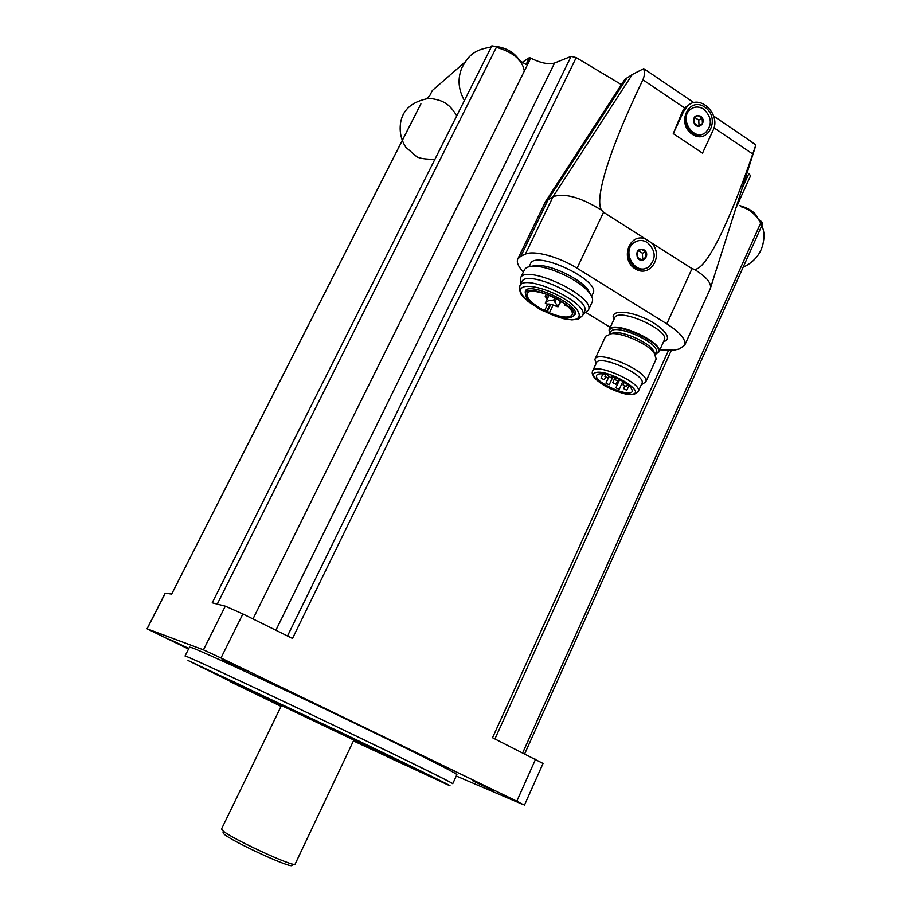 <?xml version="1.0" encoding="UTF-8"?>
<svg xmlns="http://www.w3.org/2000/svg" width="911" height="911" viewBox="0 0 911 911"><rect width="100%" height="100%" fill="white"/><g stroke="black" fill="none" stroke-linecap="round" stroke-linejoin="round"><path stroke-width="1.37" d="M217.262 604.084L496.677 46.723L491.883 45.846L489.981 47.224M464.986 62.073L432.383 90.462L429.696 95.757L426.712 98.468M420.916 103.877L171.689 594.086L165.187 593.175L147.035 628.795L188.543 649.042M456.274 776.013L523.335 804.686L516.81 801.202L220.986 657.993L203.449 649.85L147.035 628.795M621.439 84.621L576.219 57.621L292.499 638.452L242.884 613.957L225.302 606.168L212.217 602.809L491.883 45.846M762.689 223.685L761.402 221.51L522.709 752.793M740.7 197.505L737.751 204.326M758.92 219.71L761.402 221.51M735.849 208.198L750.516 175.891L748.944 173.397L742.169 188.326M543.036 763.464L492.532 737.739L668.378 350.712M576.219 57.621L571.106 56.402L554.583 63.018L275.885 630.241M518.575 59.955L526.091 64.499L529.53 57.564L530.726 58.179C540.838 63.11 548.786 64.715 554.583 63.018M688.397 105.198L683.956 110.823L682.328 111.7L673.275 133.632L702.518 153.15L713.028 130.444C721.113 115.059 701.037 94.311 688.397 105.198L684.605 107.965L642.904 79.781C644.783 75.203 644.965 71.548 643.451 68.803L647.994 71.502M747.35 138.927L755.834 145.065L752.737 154.005C728.743 224.357 705.923 270.214 694.353 269.383L692.018 268.631L603.549 212.252L601.59 210.247C593.813 198.712 610.518 146.956 642.904 79.781M682.328 111.7L684.605 107.965M601.59 210.247C580.899 197.334 564.718 192.802 553.068 196.685L545.655 201.399L624.764 79.485L632.245 74.531L643.451 68.803M710.113 289.049L710.557 287.774C711.161 282.501 705.763 276.375 694.353 269.383M545.655 201.399L517.869 258.781M645.113 238.739C628.852 232.92 619.981 259.635 635.206 268.836C650.124 278.527 664.29 255.49 651.399 242.747M659.849 349.813L674.015 350.177L679.355 348.924L684.719 345.201C686.165 339.621 680.198 332.504 666.818 323.849L577.062 268.221C558.739 256.651 533.687 249.967 525.374 254.169L520.921 256.139L517.721 259.066C516.446 262.379 518.336 266.684 523.404 271.968M586.001 312.53L610.279 327.345M592.97 293.513L593.107 293.228C600.748 280.224 534.62 249.318 530.453 263.917L529.109 266.718M683.956 110.823L673.275 133.632M704.841 107.134C720.943 117.872 708.337 145.191 692.223 134.259C675.916 123.486 688.818 96.008 704.841 107.134M645.74 268.335C632.393 274.541 620.869 250.377 633.578 242.713L636.163 241.426M647.288 242.451C656.068 250.821 656.455 259.031 648.45 267.071C635.263 276.352 620.71 250.787 634.455 242.372C638.588 239.832 642.87 239.855 647.288 242.451M643.883 249.762C651.376 254.522 642.039 265.556 637.37 257.437C635.878 250.969 638.053 248.418 643.883 249.762M641.264 249.204L637.176 251.891L637.472 257.346L641.856 260.113L645.933 257.426L645.637 251.983L641.264 249.204M703.611 133.701C691.415 141.399 677.898 117.929 689.832 109.65L691.722 108.5M703.713 109.183C711.855 117.075 712.482 124.864 705.604 132.562C693.67 142.207 678.205 117.963 690.754 109.161C694.831 106.348 699.147 106.348 703.713 109.183M700.479 116.141C707.642 121.004 698.726 131.378 694.25 123.349C692.815 117.041 694.888 114.649 700.479 116.141M697.963 115.526L694.057 117.986L694.353 123.281L698.543 126.105L702.438 123.645L702.153 118.362L697.963 115.526M641.048 259.703L645.933 257.426M642.676 258.633L642.38 253.212L645.637 251.983M642.38 253.212L638.668 250.867M698.179 125.923L702.438 123.645M699.033 125.376L698.737 120.115L702.153 118.362M698.737 120.115L694.831 117.485M655.43 354.356L658.847 352.01C664.358 342.194 611.862 319.009 609.06 329.976L609.618 333.813M655.009 353.707L652.618 349.3C646.161 341.409 624.695 331.923 614.845 332.583L610.393 333.711M656.205 358.923L653.859 352.261C646.673 343.493 622.668 332.879 611.725 333.608L605.644 336.227L594.997 359.15M642.369 384.123L645.717 381.96C651.023 372.622 597.445 348.845 594.906 359.367L595.999 363.751M641.868 383.531L641.959 383.315C646.708 374.979 598.618 353.616 596.341 363.011L592.685 370.879M611.588 376.072C625.003 381.458 631.892 386.515 632.28 391.252C630.332 398.38 593.152 381.789 596.659 375.378C597.684 373.487 601.271 373.305 607.443 374.797L610.7 377.621L612.511 377.746L611.588 376.072M626.711 390.204L623.534 388.564L626.711 390.204M619.07 389.396L615.904 387.767L619.07 389.396M626.278 386.526L623.067 384.875L626.278 386.526M615.916 384.271L612.727 382.62L615.916 384.271M609.117 384.761L605.952 383.132L609.117 384.761M617.965 381.094L614.754 379.431L617.965 381.094M604.209 379.728L601.032 378.088L604.209 379.728M608.104 378.065L604.904 376.402L608.104 378.065M591 295.107L587.561 289.06C578.633 277.912 550.62 264.816 536.738 265.295L530.464 266.467M592.15 302.053L592.298 301.735C593.277 299.264 592.093 296.029 588.757 292.032C579.1 279.984 548.638 265.739 533.63 266.251C528.574 266.319 525.476 267.549 524.372 269.963L520.477 278.06M584.623 313.099L588.358 310.15C596.432 296.553 524.599 262.96 520.34 278.322L520.967 283.685M584.418 311.744L584.555 311.46C591.968 298.967 525.658 267.959 521.741 282.068L519.908 285.872M572.837 316.254C589.998 308.408 518.154 275.384 525.829 294.629M570.958 317.313L571.151 317.244C589.485 310.355 518.621 277.195 525.977 296.086C529.109 305.754 561.609 321.082 570.958 317.313M567.929 306.586C571.539 310.013 572.962 312.746 572.21 314.773C569.443 318.349 561.836 317.711 549.379 312.86L546.93 310.936L544.596 310.662C532.24 304.046 526.387 298.364 527.025 293.615C528.619 287.717 551.815 293.911 564.558 303.796L564.444 304.934L567.929 306.586M547.75 304.012L544.596 310.662M553.114 304.98L549.379 312.86M557.76 306.29L554.64 301.848L555.346 301.154L553.66 300.152C549.196 300.152 546.406 301.142 545.29 303.124L547.09 304.115C549.435 303.739 552.715 304.559 556.917 306.586L558.101 306.756L560.311 300.915M522.447 62.301L529.53 57.564M496.21 46.461C506.858 48.044 514.669 52.758 519.657 60.604M739.402 205.522C749.297 208.334 755.367 212.445 757.599 217.843M494.104 791.01L472.763 780.784L494.104 791.01M245.218 670.564L222.022 659.405L245.218 670.564M188.828 648.473L170.095 639.579L188.759 648.621M456.878 774.68L456.901 774.623C457.595 773.69 406.477 748.033 337.867 715.158C269.303 682.293 204.406 652.367 192.403 647.903L189.522 647.095L185.058 655.988M185.047 656.011L187.837 657.002C199.657 661.876 264.475 692.155 333.153 725.019C401.888 757.895 453.257 783.175 452.756 783.699L456.901 774.623M281.043 706.389L188.008 660.475L339.325 731.624C409.472 765.206 456.65 788.402 449.351 785.544L353.434 740.916M234.639 682.168L199.145 666.078L247.416 689.354L266.627 697.78L234.639 682.168M281.26 705.934L230.882 681.986L281.089 706.287M303.967 715.442L413.901 767.882L304.172 715.01M390.113 757.235L364.651 745.676L390.637 758.351L436.107 779.11L390.17 757.121M281.328 705.797L262.391 696.186C275.316 701.721 378.429 751.051 374.842 749.969L353.707 740.324M222.967 832.039L223.525 833.611C230.825 841.149 295.881 870.882 291.919 864.926M295.164 864.027L353.867 739.983L282.831 705.991L281.499 705.456L221.555 828.919L222.478 830.376C229.709 837.858 295.517 868.285 295.164 864.027L295.198 863.97M281.465 705.524L353.832 740.051M147.149 628.818L165.312 593.152M203.449 649.85L225.302 606.168M220.986 657.993L242.884 613.957M516.81 801.202L535.577 759.227M571.106 56.402L287.5 635.98M530.726 58.179L252.985 618.945M752.737 154.005L713.985 127.825M525.374 254.169L553.068 196.685L632.245 74.531M520.921 256.139L548.456 199.054L627.201 77.674M603.549 212.252L577.062 268.221M692.018 268.631L666.818 323.849M663.618 341.545L663.652 341.545C673.536 339.37 663.197 326.411 644.396 318.121C625.686 309.672 609.14 310.594 613.991 319.34M664.21 340.258L664.324 339.997C669.949 329.919 617.521 306.825 614.595 318.041L609.163 329.748M655.499 353.639C674.288 346.704 602.98 314.785 610.119 333.289M655.282 354.117L656.114 352.284C661.124 343.333 613.217 322.175 610.655 332.162L609.903 333.768M638.19 391.582L638.269 391.423C642.938 383.246 594.803 361.838 592.594 371.073C590.897 374.74 594.815 379.568 604.335 385.535C615.027 391.605 626.278 394.452 627.645 394.326L634.375 394.292L638.269 391.423L641.959 383.315M632.553 394.201C646.241 391.889 608.764 369.388 596.124 372.451C583.598 375.321 619.719 396.786 632.553 394.201M612.875 376.528L612.443 377.45M582.641 315.536C590.009 303.147 523.666 272.104 519.794 286.111C519.224 296.337 523.313 295.745 528.141 301.495L540.883 309.922L563.465 318.691L571.937 319.886L578.474 319.078L582.641 315.536L584.555 311.46M576.412 319.066C581.935 316.607 579.248 309.934 569.284 302.099C554.492 291.52 532.024 284.141 523.518 286.942C507.598 293.274 559.616 324.612 576.412 319.066M550.13 304.183L546.93 310.936M550.791 304.32L547.522 311.209M545.29 303.124L549.048 295.221L545.29 303.124M553.66 300.152L554.765 297.817M555.357 301.074L556.473 298.706M547.226 299.047L545.222 296.439L548.08 297.248M205.932 669.71L206.25 669.061M219.733 676.349L220.177 675.45M242.85 687.247L243.317 686.29M390.637 758.351L391.024 757.519M420.78 104.048L171.644 594.086M762.712 223.639L524.702 753.796M671.202 350.621L494.924 738.935M754.729 143.938L713.677 116.073M693.875 102.636L644.225 68.94M710.557 287.774L755.117 147.571M710.307 288.628L684.719 345.201M634.455 242.372L633.578 242.713M690.754 109.161L689.832 109.65M658.847 352.01L664.233 340.19M614.845 332.583L611.725 333.608M652.618 349.3L653.859 352.261M656.319 358.672L645.717 381.96M613.035 376.596L612.511 377.746M624.639 386.162L623.534 388.564M628.977 385.581L626.927 390.067M619.685 379.534L615.904 387.767M622.93 381.31L619.275 389.259M624.32 382.153L623.067 384.875M627.44 384.317L626.483 386.378M615.119 377.416L612.727 382.62M617.51 381.094L616.121 384.135M608.89 376.744L605.952 383.132M612.454 377.814L609.311 384.636M615.585 377.621L614.754 379.431M618.979 379.181L618.17 380.957M602.957 373.931L601.032 378.088M605.519 377.188L604.414 379.602M605.815 374.41L604.904 376.402M608.855 376.721L608.297 377.928M593.107 293.228L591.66 296.303M536.738 265.295L533.63 266.251M587.561 289.06L588.757 292.032M592.298 301.735L588.358 310.15M555.346 301.154L556.507 298.717M558.101 306.756L560.743 301.177M539.756 292.226L542.193 292.852M559.753 303.261L561.495 301.735M545.222 296.439L546.304 294.173M524.337 71.081C522.538 60.126 513.223 52.212 496.37 47.326M491.234 47.144C472.502 49.729 467.707 57.393 461.923 67.699C457.424 78.631 458.256 89.574 464.428 100.529M456.798 115.72C449.214 103.911 443.759 100.153 429.286 98.308C413.025 101.189 403.55 108.853 400.851 121.3C399.098 130.637 400.749 139.292 405.828 147.252L416.578 156.567C419.185 158.366 425.278 159.3 434.877 159.379M743.182 267.151L744.788 266.456C756.802 260.193 763.19 250.354 763.965 236.928C764.807 225.666 755.39 210.475 741.064 206.729M524.474 805.108L543.047 763.441M245.218 688.112L245.583 687.372"/></g></svg>
